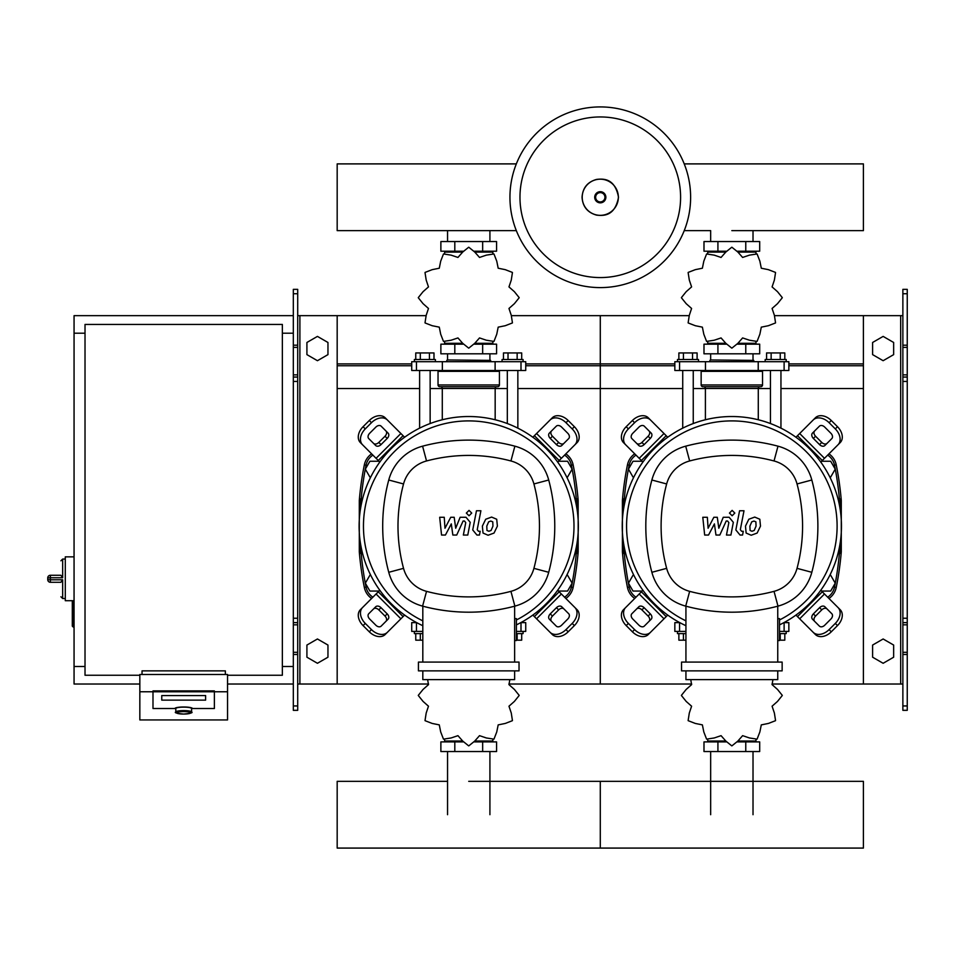 <?xml version="1.0" encoding="UTF-8"?>
<svg xmlns="http://www.w3.org/2000/svg" width="955" height="955" viewBox="0 0 955 955"><rect width="100%" height="100%" fill="white"/><g stroke="black" fill="none" stroke-linecap="round" stroke-linejoin="round"><path stroke-width="1.43" d="M907.25 710.329L907.25 381.439L902.869 381.439L902.869 710.329L907.25 710.329M907.25 293.734L902.869 293.734L902.869 289.353L907.25 289.353L907.25 381.439M902.869 684.019L863.404 684.019L863.404 315.663L902.869 315.663M902.869 293.734L902.869 381.439M907.25 377.058L902.869 377.058M907.25 622.624L902.869 622.624M872.607 657.207L872.607 645.055L883.136 638.979L893.653 645.055L893.653 657.207L883.136 663.283L872.607 657.207M872.607 342.475L872.607 354.627L883.136 360.704L893.653 354.627L893.653 342.475L883.136 336.399L872.607 342.475M293.316 710.329L293.316 293.734L297.709 293.734L297.709 710.329L293.316 710.329M297.709 293.734L297.709 289.353L293.316 289.353L293.316 293.734M297.709 684.019L337.175 684.019L337.175 315.663L425.835 315.663M299.894 684.019L299.894 315.663L297.709 315.663M299.894 315.663L337.175 315.663M293.316 377.058L297.709 377.058M293.316 622.624L297.709 622.624M327.959 657.207L327.959 645.055L317.442 638.979L306.913 645.055L306.913 657.207L317.442 663.283L327.959 657.207M327.959 342.475L327.959 354.627L317.442 360.704L306.913 354.627L306.913 342.475L317.442 336.399L327.959 342.475M829.859 477.034L830.683 477.034L835.243 469.144L830.683 461.253L821.563 461.253L820.954 462.304M566.745 477.034L567.568 477.034L572.129 469.144L567.568 461.253L558.46 461.253L557.851 462.304M642.727 462.304L642.118 461.253L632.998 461.253L628.45 469.144L632.998 477.034L633.834 477.034M379.613 462.304L379.004 461.253L369.895 461.253L365.335 469.144L369.895 477.034L370.719 477.034M820.954 589.999L821.563 591.05L830.683 591.05L835.243 583.159L830.683 575.268L829.859 575.268M557.851 589.999L558.46 591.05L567.568 591.05L572.129 583.159L567.568 575.268L566.745 575.268M633.834 575.268L632.998 575.268L628.45 583.159L632.998 591.05L642.118 591.05L642.727 589.999M370.719 575.268L369.895 575.268L365.335 583.159L369.895 591.05L379.004 591.05L379.613 589.999M139.836 675.257L85.019 675.257L85.019 324.437L282.358 324.437L282.358 675.257L227.541 675.257M282.358 333.2L293.316 333.2M282.358 666.483L293.316 666.483M74.06 600.707L72.305 601.578L72.305 626.134L73.189 627.017L73.189 600.707L65.286 600.707L65.286 556.849L74.06 556.849M85.019 666.483L74.06 666.483L74.06 333.2L85.019 333.2M175.804 711.976L175.804 708.514A7.891 1.373 0 0 1 183.694 707.142A7.891 1.373 0 0 1 191.585 708.514L191.585 711.976A7.891 1.373 180 0 0 183.694 710.604A7.891 1.373 180 0 0 175.804 711.976C174.12 712.705 176.759 713.397 183.694 714.065A7.019 1.218 0 0 1 176.675 712.836A7.019 1.218 0 0 1 183.694 711.618A7.019 1.218 0 0 1 190.714 712.836A7.019 1.218 0 0 1 183.694 714.053C190.63 713.397 193.256 712.705 191.585 711.976M205.612 695.574L161.765 695.574L161.765 700.134L205.612 700.134L205.612 695.574L205.612 700.134L161.765 700.134L161.765 695.574L205.612 695.574M174.92 708.514A8.774 1.528 0 0 1 183.694 706.998A8.774 1.528 0 0 1 192.456 708.514L214.386 708.514L214.386 691.766L152.991 691.766L152.991 708.514L174.92 708.514L152.991 708.514L152.991 690.895L214.386 690.895L214.386 708.514L192.456 708.514A8.774 1.528 180 0 0 183.694 706.998A8.774 1.528 180 0 0 174.92 708.514M227.541 691.766L214.386 691.766L214.386 690.895L152.991 690.895L152.991 691.766L139.836 691.766L139.836 719.939L227.541 719.939L227.541 674.493L139.836 674.493L139.836 691.766M225.356 674.493L225.356 670.864L142.032 670.864L142.032 674.493M50.376 575.268A2.626 2.626 0 0 0 47.75 577.894L50.376 577.763L50.376 575.268L60.905 575.268L62.66 577.763L62.66 559.045L60.905 560.8M47.75 577.894L47.75 579.649A2.626 2.626 0 0 0 50.376 582.287L60.905 582.287L62.66 579.792L50.376 579.792L50.376 577.763L62.66 577.763M60.905 582.287L50.376 582.287L50.376 579.792L47.75 579.649M690.62 197.267A90.331 90.331 0 0 1 600.289 287.598A90.331 90.331 0 0 1 509.946 197.267A90.331 90.331 0 0 1 600.289 106.924A90.331 90.331 0 0 1 690.62 197.267A90.331 90.331 0 0 0 600.289 106.924A90.331 90.331 0 0 0 509.946 197.267M600.289 116.952A80.304 80.304 0 0 1 680.593 197.267A80.304 80.304 0 0 1 600.289 277.571A80.304 80.304 0 0 1 519.974 197.267A80.304 80.304 0 0 1 600.289 116.952M74.06 666.483L74.06 684.019L139.836 684.019M227.541 684.019L293.316 684.019M74.06 333.2L74.06 315.663L293.316 315.663M731.84 230.632L863.404 230.632L863.404 163.89L684.234 163.89M516.345 163.89L337.175 163.89L337.175 230.632L516.345 230.632M682.73 428.138L682.73 370.48M693.246 423.543L693.246 370.48M677.465 361.706L677.465 359.522L698.511 359.522L698.511 361.706M678.874 359.522L678.874 352.944L697.102 352.944L697.102 359.522M692.542 352.944L692.542 359.522M683.434 352.944L683.434 359.522M780.951 428.138L780.951 370.48M770.434 423.543L770.434 370.48M786.216 361.706L786.216 359.522L765.17 359.522L765.17 361.706M784.807 359.522L784.807 352.944L771.139 352.944L771.139 359.522M771.139 352.944L766.578 352.944L766.578 359.522M780.247 352.944L780.247 359.522M772.082 308.465L777.489 303.69L782.276 297.769A50.424 50.424 0 0 0 782.276 297.602L777.489 291.669L772.082 286.906L774.386 280.066L775.556 272.545A50.424 50.424 0 0 0 775.472 272.402L768.369 269.656L761.302 268.224L759.87 261.157L757.124 254.054A50.424 50.424 0 0 0 756.981 253.97L749.46 255.14L742.62 257.444L737.857 252.036L731.924 247.25A50.424 50.424 0 0 0 731.757 247.25L725.836 252.036L721.061 257.444L714.221 255.14L706.7 253.97A50.424 50.424 0 0 0 706.557 254.054L703.811 261.157L702.379 268.224L695.312 269.656L688.209 272.402A50.424 50.424 0 0 0 688.125 272.545L689.307 280.066L691.599 286.906L686.191 291.669L681.416 297.602A50.424 50.424 0 0 0 681.416 297.769L686.191 303.69L691.599 308.465L689.307 315.305L688.125 322.826A50.424 50.424 0 0 0 688.209 322.969L695.312 325.715L702.379 327.147L703.811 334.214L706.557 341.317A50.424 50.424 0 0 0 706.7 341.401L714.221 340.219L721.061 337.927L725.836 343.334L731.757 348.109A50.424 50.424 0 0 0 731.924 348.109L737.857 343.334L742.62 337.927L749.46 340.219L756.981 341.401A50.424 50.424 0 0 0 757.124 341.317L759.87 334.214L761.302 327.147L768.369 325.715L775.472 322.969A50.424 50.424 0 0 0 775.556 322.826L774.386 315.305L772.082 308.465M753.018 252.084L753.018 251.201L753.018 252.084M710.663 252.084L710.663 251.201L710.663 252.084M745.771 241.555L745.771 251.201L759.691 251.201L759.691 241.555L703.99 241.555L703.99 251.201L726.087 251.201M745.771 251.201L737.606 251.201M717.921 241.555L717.921 251.201M710.353 359.951L753.77 360.393L710.353 359.951M753.018 343.287L753.018 344.17L753.018 343.287M710.663 343.287L710.663 344.17L710.663 343.287M745.771 353.816L745.771 344.17L759.691 344.17L759.691 353.816L703.99 353.816L703.99 344.17L726.087 344.17M745.771 344.17L737.594 344.17M717.921 353.816L717.921 344.17M758.222 370.48L788.854 370.48L788.854 361.706L674.839 361.706L674.839 370.48L758.222 370.48L758.222 361.706M737.857 343.287L755.966 343.287L755.966 341.866M725.824 343.287L707.727 343.287L707.727 341.866M707.727 253.505L707.727 252.084L725.824 252.084M737.857 252.084L755.966 252.084L755.966 253.505M702.021 370.48L701.149 371.352L762.544 371.352L762.544 384.949A1.755 1.755 0 0 1 760.789 386.703L760.037 386.703A1.755 1.755 0 0 0 758.282 388.458L705.399 388.458A1.755 1.755 0 0 0 703.644 386.703L760.789 386.703M762.544 384.949L701.149 384.949A1.755 1.755 0 0 0 702.904 386.703L731.84 386.703M419.615 428.138L419.615 370.48M430.144 423.543L430.144 370.48M414.351 361.706L414.351 359.522L435.396 359.522L435.396 361.706M415.759 359.522L415.759 352.944L433.988 352.944L433.988 359.522M429.44 352.944L429.44 359.522M420.319 352.944L420.319 359.522M517.849 428.138L517.849 370.48M507.32 423.543L507.32 370.48M523.101 361.706L523.101 359.522L502.055 359.522L502.055 361.706M521.693 359.522L521.693 352.944L508.024 352.944L508.024 359.522M508.024 352.944L503.464 352.944L503.464 359.522M517.144 352.944L517.144 359.522M508.967 308.465L514.375 303.69L519.162 297.769A50.424 50.424 0 0 0 519.162 297.602L514.375 291.669L508.967 286.906L511.271 280.066L512.441 272.545A50.424 50.424 0 0 0 512.358 272.402L505.255 269.656L498.188 268.224L496.755 261.157L494.01 254.054A50.424 50.424 0 0 0 493.878 253.97L486.346 255.14L479.517 257.444L474.742 252.036L468.81 247.25A50.424 50.424 0 0 0 468.654 247.25L462.721 252.036L457.946 257.444L451.106 255.14L443.586 253.97A50.424 50.424 0 0 0 443.442 254.054L440.697 261.157L439.276 268.224L432.197 269.656L425.094 272.402A50.424 50.424 0 0 0 425.011 272.545L426.193 280.066L428.485 286.906L423.077 291.669L418.302 297.602A50.424 50.424 0 0 0 418.302 297.769L423.077 303.69L428.485 308.465L426.193 315.305L425.011 322.826A50.424 50.424 0 0 0 425.094 322.969L432.197 325.715L439.276 327.147L440.697 334.214L443.442 341.317A50.424 50.424 0 0 0 443.586 341.401L451.106 340.219L457.946 337.927L462.721 343.334L468.654 348.109A50.424 50.424 0 0 0 468.81 348.109L474.742 343.334L479.517 337.927L486.346 340.219L493.878 341.401A50.424 50.424 0 0 0 494.01 341.317L496.755 334.214L498.188 327.147L505.255 325.715L512.358 322.969A50.424 50.424 0 0 0 512.441 322.826L511.271 315.305L508.967 308.465M489.915 252.084L489.915 251.201L489.915 252.084M447.549 252.084L447.549 251.201L447.549 252.084M482.657 241.555L482.657 251.201L496.576 251.201L496.576 241.555L440.876 241.555L440.876 251.201L462.972 251.201M482.657 251.201L474.492 251.201M454.807 241.555L454.807 251.201M447.238 359.951L490.655 360.393L447.238 359.951M489.915 343.287L489.915 344.17L489.915 343.287M447.549 343.287L447.549 344.17L447.549 343.287M482.657 353.816L482.657 344.17L496.576 344.17L496.576 353.816L440.876 353.816L440.876 344.17L462.972 344.17M482.657 344.17L474.492 344.17M454.807 353.816L454.807 344.17M495.108 370.48L525.739 370.48L525.739 361.706L411.724 361.706L411.724 370.48L495.108 370.48L495.108 361.706M474.754 343.287L492.852 343.287L492.852 341.866M462.709 343.287L444.612 343.287L444.612 341.866M444.612 253.505L444.612 252.084L462.709 252.084M474.754 252.084L492.852 252.084L492.852 253.505M438.906 370.48L438.035 371.352L499.429 371.352L499.429 384.949A1.755 1.755 0 0 1 497.674 386.703L496.922 386.703A1.755 1.755 0 0 0 495.168 388.458L442.284 388.458A1.755 1.755 0 0 0 440.53 386.703L497.674 386.703M499.429 384.949L438.035 384.949A1.755 1.755 0 0 0 439.789 386.703L468.726 386.703M677.465 631.398L677.465 633.595L685.929 633.595M683.434 633.595L683.434 640.172L678.874 640.172L678.874 633.595M683.434 640.172L685.929 640.172M786.216 631.398L786.216 633.595L779.507 633.595M780.247 633.595L780.247 640.172L784.807 640.172L784.807 633.595M780.247 640.172L779.507 640.172M690.752 679.638L691.599 684.639L686.191 689.414L681.416 695.347A50.424 50.424 0 0 0 681.416 695.503L686.191 701.436L691.599 706.211L689.307 713.039L688.125 720.571A50.424 50.424 0 0 0 688.209 720.703L695.312 723.448L702.379 724.881L703.811 731.948L706.557 739.051A50.424 50.424 0 0 0 706.7 739.134L714.221 737.964L721.061 735.66L725.836 741.068L731.757 745.855A50.424 50.424 0 0 0 731.924 745.855L737.857 741.068L742.62 735.66L749.46 737.964L756.981 739.134A50.424 50.424 0 0 0 757.124 739.051L759.87 731.948L761.302 724.881L768.369 723.448L775.472 720.703A50.424 50.424 0 0 0 775.556 720.571L774.386 713.039L772.082 706.211L777.489 701.436L782.276 695.503A50.424 50.424 0 0 0 782.276 695.347L777.489 689.414L772.082 684.639L772.929 679.638M710.663 741.032L710.663 741.904L710.663 741.032M753.018 741.032L753.018 741.904L753.018 741.032M717.921 751.549L717.921 741.904L703.99 741.904L703.99 751.549L759.691 751.549L759.691 741.904L737.594 741.904M717.921 741.904L726.087 741.904M745.771 751.549L745.771 741.904M679.769 622.624L674.839 622.624L674.839 631.398L685.929 631.398M779.507 631.398L788.854 631.398L788.854 622.624L783.912 622.624M755.966 739.6L755.966 741.032L737.857 741.032M725.824 741.032L707.727 741.032L707.727 739.6M414.351 631.398L414.351 633.595L422.814 633.595M420.319 633.595L420.319 640.172L415.759 640.172L415.759 633.595M420.319 640.172L422.814 640.172M523.101 631.398L523.101 633.595L516.392 633.595M517.144 633.595L517.144 640.172L521.693 640.172L521.693 633.595M517.144 640.172L516.392 640.172M427.637 679.638L428.485 684.639L423.077 689.414L418.302 695.347A50.424 50.424 0 0 0 418.302 695.503L423.077 701.436L428.485 706.211L426.193 713.039L425.011 720.571A50.424 50.424 0 0 0 425.094 720.703L432.197 723.448L439.276 724.881L440.697 731.948L443.442 739.051A50.424 50.424 0 0 0 443.586 739.134L451.106 737.964L457.946 735.66L462.721 741.068L468.654 745.855A50.424 50.424 0 0 0 468.81 745.855L474.742 741.068L479.517 735.66L486.346 737.964L493.878 739.134A50.424 50.424 0 0 0 494.01 739.051L496.755 731.948L498.188 724.881L505.255 723.448L512.358 720.703A50.424 50.424 0 0 0 512.441 720.571L511.271 713.039L508.967 706.211L514.375 701.436L519.162 695.503A50.424 50.424 0 0 0 519.162 695.347L514.375 689.414L508.967 684.639L509.815 679.638M447.549 741.032L447.549 741.904L447.549 741.032M489.915 741.032L489.915 741.904L489.915 741.032M454.807 751.549L454.807 741.904L440.876 741.904L440.876 751.549L496.576 751.549L496.576 741.904L474.492 741.904M454.807 741.904L462.972 741.904M482.657 751.549L482.657 741.904M416.655 622.624L411.724 622.624L411.724 631.398L422.814 631.398M516.392 631.398L525.739 631.398L525.739 622.624L520.797 622.624M492.852 739.6L492.852 741.032L474.754 741.032M462.709 741.032L444.612 741.032L444.612 739.6M468.726 781.333L863.404 781.333L863.404 848.076L600.289 848.076L600.289 781.333L600.289 848.076L337.175 848.076L337.175 781.333L447.549 781.333M755.883 521.836L753.949 521.06L751.752 521.836L749.902 526.133L750.081 530.467L751.967 531.255L754.199 530.467L756.062 526.133L755.883 521.836M748.816 519.245L745.473 526.133L746.13 533.057L751.191 535.242L757.136 533.057L760.49 526.133L759.822 519.245L754.725 517.073L748.816 519.245M739.576 510.758L735.851 529.953L740.041 535.039L742.56 535.039L743.288 531.278L741.593 531.278L740.328 529.679L744.005 510.758L739.576 510.758M732.139 515.76L734.825 513.074L732.139 510.388L729.453 513.074L732.139 515.76M708.538 535.039L714.412 523.889L715.964 535.039L719.831 535.039L726.206 521.024L727.591 521.024L728.856 522.612L726.468 535.051L730.897 535.051L733.333 522.325L729.119 517.264L723.245 517.276L718.817 528.246L717.301 517.276L713.839 517.276L708.097 528.246L707.357 517.276L702.796 517.276L704.659 535.039L708.538 535.039M492.768 521.836L490.834 521.06L488.638 521.836L486.787 526.133L486.966 530.467L488.865 531.255L491.085 530.467L492.947 526.133L492.768 521.836M485.701 519.245L482.359 526.133L483.027 533.057L488.089 535.242L494.033 533.057L497.388 526.133L496.707 519.245L491.61 517.073L485.701 519.245M476.461 510.758L472.737 529.953L476.927 535.039L479.458 535.039L480.186 531.278L478.479 531.278L477.225 529.679L480.902 510.758L476.461 510.758M469.036 515.76L471.722 513.074L469.036 510.388L466.338 513.074L469.036 515.76M445.424 535.039L451.297 523.889L452.849 535.039L456.717 535.039L463.103 521.024L464.476 521.024L465.742 522.612L463.354 535.051L467.783 535.051L470.218 522.325L466.004 517.264L460.131 517.276L455.702 528.246L454.186 517.276L450.724 517.276L444.982 528.246L444.254 517.276L439.682 517.276L441.544 535.039L445.424 535.039M731.84 416.523A109.634 109.634 0 0 1 779.507 624.88A109.634 109.634 0 0 0 731.84 416.523A109.634 109.634 0 0 0 685.929 625.704A109.634 109.634 0 0 1 731.84 416.523M827.054 608.968A4.381 3.104 -45 0 0 821.766 609.875L815.558 616.082A4.381 3.104 -45 0 0 814.651 621.371M813.374 613.886L819.569 607.678A4.381 3.104 135 0 1 824.869 606.771L831.817 613.731A4.381 3.104 135 0 1 830.91 619.019L824.714 625.227A4.381 3.104 135 0 1 819.414 626.134L812.466 619.174A4.381 3.104 135 0 1 813.374 613.886L815.558 616.082M814.651 430.932A4.381 3.104 -135 0 0 815.558 436.232L821.766 442.428A4.381 3.104 -135 0 0 827.054 443.335M819.569 444.624L813.374 438.429A4.381 3.104 45 0 1 812.466 433.128L819.414 426.181A4.381 3.104 45 0 1 824.714 427.088L830.91 433.284A4.381 3.104 45 0 1 831.817 438.584L824.869 445.531A4.381 3.104 45 0 1 819.569 444.624L821.766 442.428M636.627 443.335A4.381 3.104 135 0 0 641.915 442.428L648.123 436.232A4.381 3.104 135 0 0 649.03 430.932M650.307 438.429L644.112 444.624A4.381 3.104 -45 0 1 638.823 445.531L631.864 438.584A4.381 3.104 -45 0 1 632.771 433.284L638.979 427.088A4.381 3.104 -45 0 1 644.267 426.181L651.226 433.128A4.381 3.104 -45 0 1 650.307 438.429L648.123 436.232M838.024 607.523A13.155 9.299 135 0 1 835.303 623.412L837.487 625.597A13.155 9.299 -45 0 0 840.209 609.72L820.763 590.274M795.957 615.08L815.403 634.526A13.155 9.299 -45 0 0 831.292 631.804L829.095 629.608A13.155 9.299 135 0 1 813.218 632.329M837.487 625.597L831.292 631.804M835.303 623.412L829.095 629.608M813.218 419.973A13.155 9.299 45 0 1 829.095 422.695L831.292 420.51A13.155 9.299 -135 0 0 815.403 417.777L795.957 437.235M820.763 462.041L840.209 442.583A13.155 9.299 -135 0 0 837.487 426.706L835.303 428.902A13.155 9.299 45 0 1 838.024 444.779M831.292 420.51L837.487 426.706M829.095 422.695L835.303 428.902M625.656 444.779A13.155 9.299 -45 0 1 628.39 428.902L626.193 426.706A13.155 9.299 135 0 0 623.472 442.583L642.918 462.041M667.724 437.235L648.278 417.777A13.155 9.299 135 0 0 632.401 420.51L634.586 422.695A13.155 9.299 -45 0 1 650.474 419.973M626.193 426.706L632.401 420.51M628.39 428.902L634.586 422.695M649.03 621.371A4.381 3.104 45 0 0 648.123 616.082L641.915 609.875A4.381 3.104 45 0 0 636.627 608.968M644.112 607.678L650.307 613.886A4.381 3.104 -135 0 1 651.226 619.174L644.267 626.134A4.381 3.104 -135 0 1 638.979 625.227L632.771 619.019A4.381 3.104 -135 0 1 631.864 613.731L638.823 606.771A4.381 3.104 -135 0 1 644.112 607.678L641.915 609.875M642.918 590.274L623.472 609.72A13.155 9.299 45 0 0 626.193 625.597L628.39 623.412A13.155 9.299 -135 0 1 625.656 607.523M650.474 632.329A13.155 9.299 -135 0 1 634.586 629.608L632.401 631.804A13.155 9.299 45 0 0 648.278 634.526L667.724 615.08M632.401 631.804L626.193 625.597M634.586 629.608L628.39 623.412M685.929 620.857A105.241 105.241 0 0 1 731.84 420.904A105.241 105.241 0 0 1 779.507 619.986M777.752 618.613L779.507 618.613L779.507 640.542L777.752 640.542M782.145 670.864L782.145 662.09L681.548 662.09L681.548 670.864L782.145 670.864M777.752 662.09L777.752 606.186M685.929 670.864L685.929 679.638L777.752 679.638L777.752 670.864M685.929 606.186L685.929 662.09M777.991 606.127A47.798 47.798 0 0 0 811.822 572.296A178.657 178.657 0 0 0 811.822 480.007A47.798 47.798 0 0 0 777.991 446.176A178.657 178.657 0 0 0 685.702 446.176A47.798 47.798 0 0 0 651.871 480.007A178.657 178.657 0 0 0 651.871 572.296A47.798 47.798 0 0 0 685.702 606.127A178.657 178.657 0 0 0 777.991 606.127L774.028 591.348A163.353 163.353 0 0 1 689.653 591.348A32.494 32.494 0 0 1 666.65 568.344A163.353 163.353 0 0 1 666.65 483.958A32.494 32.494 0 0 1 689.653 460.967A163.353 163.353 0 0 1 774.028 460.967A32.494 32.494 0 0 1 797.031 483.958A163.353 163.353 0 0 1 797.031 568.344A32.494 32.494 0 0 1 774.028 591.348M468.726 416.523A109.634 109.634 0 0 1 516.392 624.88A109.634 109.634 0 0 0 468.726 416.523A109.634 109.634 0 0 0 422.814 625.704A109.634 109.634 0 0 1 468.726 416.523M563.951 608.968A4.381 3.104 -45 0 0 558.651 609.875L552.456 616.082A4.381 3.104 -45 0 0 551.548 621.371M550.259 613.886L556.455 607.678A4.381 3.104 135 0 1 561.755 606.771L568.702 613.731A4.381 3.104 135 0 1 567.795 619.019L561.6 625.227A4.381 3.104 135 0 1 556.299 626.134L549.352 619.174A4.381 3.104 135 0 1 550.259 613.886L552.456 616.082M551.548 430.932A4.381 3.104 -135 0 0 552.456 436.232L558.651 442.428A4.381 3.104 -135 0 0 563.951 443.335M556.455 444.624L550.259 438.429A4.381 3.104 45 0 1 549.352 433.128L556.299 426.181A4.381 3.104 45 0 1 561.6 427.088L567.795 433.284A4.381 3.104 45 0 1 568.702 438.584L561.755 445.531A4.381 3.104 45 0 1 556.455 444.624L558.651 442.428M373.512 443.335A4.381 3.104 135 0 0 378.801 442.428L385.008 436.232A4.381 3.104 135 0 0 385.916 430.932M387.205 438.429L380.997 444.624A4.381 3.104 -45 0 1 375.709 445.531L368.749 438.584A4.381 3.104 -45 0 1 369.657 433.284L375.864 427.088A4.381 3.104 -45 0 1 381.152 426.181L388.112 433.128A4.381 3.104 -45 0 1 387.205 438.429L385.008 436.232M574.91 607.523A13.155 9.299 135 0 1 572.188 623.412L574.373 625.597A13.155 9.299 -45 0 0 577.107 609.72L557.648 590.274M532.842 615.08L552.3 634.526A13.155 9.299 -45 0 0 568.177 631.804L565.981 629.608A13.155 9.299 135 0 1 550.104 632.329M574.373 625.597L568.177 631.804M572.188 623.412L565.981 629.608M550.104 419.973A13.155 9.299 45 0 1 565.981 422.695L568.177 420.51A13.155 9.299 -135 0 0 552.3 417.777L532.842 437.235M557.648 462.041L577.107 442.583A13.155 9.299 -135 0 0 574.373 426.706L572.188 428.902A13.155 9.299 45 0 1 574.91 444.779M568.177 420.51L574.373 426.706M565.981 422.695L572.188 428.902M362.554 444.779A13.155 9.299 -45 0 1 365.276 428.902L363.079 426.706A13.155 9.299 135 0 0 360.357 442.583L379.804 462.041M404.61 437.235L385.163 417.777A13.155 9.299 135 0 0 369.287 420.51L371.471 422.695A13.155 9.299 -45 0 1 387.36 419.973M363.079 426.706L369.287 420.51M365.276 428.902L371.471 422.695M385.916 621.371A4.381 3.104 45 0 0 385.008 616.082L378.801 609.875A4.381 3.104 45 0 0 373.512 608.968M380.997 607.678L387.205 613.886A4.381 3.104 -135 0 1 388.112 619.174L381.152 626.134A4.381 3.104 -135 0 1 375.864 625.227L369.657 619.019A4.381 3.104 -135 0 1 368.749 613.731L375.709 606.771A4.381 3.104 -135 0 1 380.997 607.678L378.801 609.875M379.804 590.274L360.357 609.72A13.155 9.299 45 0 0 363.079 625.597L365.276 623.412A13.155 9.299 -135 0 1 362.554 607.523M387.36 632.329A13.155 9.299 -135 0 1 371.471 629.608L369.287 631.804A13.155 9.299 45 0 0 385.163 634.526L404.61 615.08M369.287 631.804L363.079 625.597M371.471 629.608L365.276 623.412M422.814 620.857A105.241 105.241 0 0 1 468.726 420.904A105.241 105.241 0 0 1 516.392 619.986M514.638 618.613L516.392 618.613L516.392 640.542L514.638 640.542M519.031 670.864L519.031 662.09L418.433 662.09L418.433 670.864L519.031 670.864M514.638 662.09L514.638 606.186M422.814 670.864L422.814 679.638L514.638 679.638L514.638 670.864M422.814 606.186L422.814 662.09M514.876 606.127A47.798 47.798 0 0 0 548.707 572.296A178.657 178.657 0 0 0 548.707 480.007A47.798 47.798 0 0 0 514.876 446.176A178.657 178.657 0 0 0 422.588 446.176A47.798 47.798 0 0 0 388.757 480.007A178.657 178.657 0 0 0 388.757 572.296A47.798 47.798 0 0 0 422.588 606.127A178.657 178.657 0 0 0 514.876 606.127L510.925 591.348A163.353 163.353 0 0 1 426.539 591.348A32.494 32.494 0 0 1 403.535 568.344A163.353 163.353 0 0 1 403.535 483.958A32.494 32.494 0 0 1 426.539 460.967A163.353 163.353 0 0 1 510.925 460.967A32.494 32.494 0 0 1 533.917 483.958A163.353 163.353 0 0 1 533.917 568.344A32.494 32.494 0 0 1 510.925 591.348M828.952 598.463A17.536 17.536 0 0 0 836.234 587.456A310.136 310.136 0 0 0 841.283 551.883L840.985 552.718M839.994 553.423L839.529 553.494A1.755 1.755 0 0 0 841.283 551.883L839.529 553.494A1.755 1.755 0 0 0 841.283 551.883L841.283 500.432A310.136 310.136 0 0 0 836.234 464.846A17.536 17.536 0 0 0 828.952 453.852M634.729 453.852A17.536 17.536 0 0 0 627.459 464.846A310.136 310.136 0 0 0 622.409 500.432L624.152 498.82A1.755 1.755 0 0 0 622.409 500.432L623.806 500.575L624.152 498.82L623.185 499.107M839.994 498.88L839.875 500.575L841.283 500.432L839.529 498.82L838.013 498.82M622.409 500.432L622.409 551.883L624.152 553.494L623.806 551.739L622.409 551.883A310.136 310.136 0 0 0 627.459 587.456A17.536 17.536 0 0 0 634.729 598.463M623.185 553.196L624.307 553.494A308.381 308.381 0 0 0 629.178 587.11L627.459 587.456M627.459 464.846L629.178 465.192A308.381 308.381 0 0 0 624.307 498.82L624.152 498.82M838.013 553.494L839.529 553.494L839.875 551.739L838.442 551.739M841.283 551.883L839.875 551.739L840.651 539.587M622.409 551.883A1.755 1.755 0 0 0 624.152 553.494M841.283 500.432A1.755 1.755 0 0 0 839.529 498.82A1.755 1.755 0 0 1 841.283 500.432M838.442 500.575L839.875 500.575L840.651 512.728M625.239 551.739L623.806 551.739L623.042 539.587M623.042 512.728L623.806 500.575L625.239 500.575M565.838 598.463A17.536 17.536 0 0 0 573.119 587.456A310.136 310.136 0 0 0 578.169 551.883L576.414 553.494A1.755 1.755 0 0 0 578.169 551.883L578.169 500.432A310.136 310.136 0 0 0 573.119 464.846A17.536 17.536 0 0 0 565.838 453.852M576.88 553.423L576.414 553.494A1.755 1.755 0 0 0 578.169 551.883L576.76 551.739L576.414 553.494L574.898 553.494M371.614 453.852A17.536 17.536 0 0 0 364.344 464.846A310.136 310.136 0 0 0 359.295 500.432L361.038 498.82A1.755 1.755 0 0 0 359.295 500.432L360.692 500.575L361.038 498.82L360.071 499.107M576.88 498.88L576.76 500.575L578.169 500.432L576.414 498.82L574.898 498.82M359.295 500.432L359.295 551.883L361.038 553.494L362.566 553.494L361.038 553.494L360.692 551.739L359.295 551.883A310.136 310.136 0 0 0 364.344 587.456A17.536 17.536 0 0 0 371.614 598.463M360.071 553.196L361.038 553.494A1.755 1.755 0 0 1 359.295 551.883M364.344 464.846L366.063 465.192A308.381 308.381 0 0 0 361.193 498.82L361.038 498.82M578.169 500.432A1.755 1.755 0 0 0 576.414 498.82A1.755 1.755 0 0 1 578.169 500.432M575.328 500.575L576.76 500.575L577.536 512.728M577.536 539.587L576.76 551.739L575.328 551.739M362.124 551.739L360.692 551.739L359.928 539.587M359.928 512.728L360.692 500.575L362.124 500.575M511.629 315.663L600.289 315.663L600.289 684.019L691.683 684.019M771.998 684.019L863.404 684.019M525.739 363.903L600.289 363.903L600.289 315.663L688.949 315.663M774.744 315.663L863.404 315.663M525.739 365.753L600.289 365.753L600.289 363.903L674.839 363.903M788.854 363.903L863.404 363.903M517.849 388.542L600.289 388.542L600.289 365.753L674.839 365.753M788.854 365.753L863.404 365.753M508.884 684.019L600.289 684.019L600.289 388.542L682.73 388.542M693.246 388.542L705.399 388.542M758.282 388.542L770.434 388.542M780.951 388.542L863.404 388.542M337.175 684.019L428.568 684.019M337.175 363.903L411.724 363.903M337.175 365.753L411.724 365.753M337.175 388.542L419.615 388.542M430.144 388.542L442.284 388.542M495.168 388.542L507.32 388.542M900.672 684.019L900.672 315.663M907.25 345.185L902.869 345.185M907.25 347.381L902.869 347.381M907.25 374.861L902.869 374.861M907.25 705.948L902.869 705.948M907.25 654.497L902.869 654.497M907.25 652.313L902.869 652.313M907.25 624.821L902.869 624.821M907.25 618.243L902.869 618.243M293.316 345.185L297.709 345.185M293.316 347.381L297.709 347.381M293.316 374.861L297.709 374.861M293.316 381.439L297.709 381.439M293.316 705.948L297.709 705.948M293.316 654.497L297.709 654.497M293.316 652.313L297.709 652.313M293.316 624.821L297.709 624.821M293.316 618.243L297.709 618.243M65.286 598.51L62.66 598.51L62.66 579.792M618.363 197.267A18.085 18.085 0 0 1 600.289 215.341A18.085 18.085 0 0 1 582.204 197.267A18.085 18.085 0 0 1 600.289 179.182A18.085 18.085 0 0 1 618.363 197.267M605.864 197.267A5.587 5.587 0 0 1 600.289 202.842A5.587 5.587 0 0 1 594.702 197.267A5.587 5.587 0 0 1 600.289 191.68A5.587 5.587 0 0 1 605.864 197.267M604.933 197.267A4.644 4.644 0 0 1 600.289 201.911A4.644 4.644 0 0 1 595.645 197.267A4.644 4.644 0 0 1 600.289 192.624A4.644 4.644 0 0 1 604.933 197.267M705.459 370.48L705.459 361.706M679.566 370.48L679.566 361.706M784.115 370.48L784.115 361.706M442.344 370.48L442.344 361.706M416.464 370.48L416.464 361.706M521 370.48L521 361.706M784.115 622.624L784.115 631.398M679.566 622.624L679.566 631.398M521 622.624L521 631.398M416.464 622.624L416.464 631.398M819.569 607.678L821.766 609.875M813.374 438.429L815.558 436.232M644.112 444.624L641.915 442.428M822.303 591.802L797.497 616.608M799.681 618.804L824.487 593.998M797.497 435.695L822.303 460.501M824.487 458.316L799.681 433.51M641.39 460.501L666.196 435.695M664 433.51L639.193 458.316M650.307 613.886L648.123 616.082M639.193 593.998L664 618.804M666.196 616.608L641.39 591.802M811.822 572.296L797.031 568.344M689.653 591.348L685.702 606.127M811.822 480.007L797.031 483.958M666.65 568.344L651.871 572.296M777.991 446.176L774.028 460.967M666.65 483.958L651.871 480.007M685.702 446.176L689.653 460.967M556.455 607.678L558.651 609.875M550.259 438.429L552.456 436.232M380.997 444.624L378.801 442.428M559.188 591.802L534.382 616.608M536.567 618.804L561.373 593.998M534.382 435.695L559.188 460.501M561.373 458.316L536.567 433.51M378.276 460.501L403.082 435.695M400.885 433.51L376.079 458.316M387.205 613.886L385.008 616.082M376.079 593.998L400.885 618.804M403.082 616.608L378.276 591.802M548.707 572.296L533.917 568.344M426.539 591.348L422.588 606.127M548.707 480.007L533.917 483.958M403.535 568.344L388.757 572.296M514.876 446.176L510.925 460.967M403.535 483.958L388.757 480.007M422.588 446.176L426.539 460.967M839.385 553.494A308.381 308.381 0 0 1 834.515 587.11L836.234 587.456M629.178 465.192A15.781 15.781 0 0 1 635.994 455.117M827.687 455.117A15.781 15.781 0 0 1 834.515 465.192L836.234 464.846M834.515 465.192A308.381 308.381 0 0 1 839.385 498.82M834.515 587.11A15.781 15.781 0 0 1 827.687 597.197M635.994 597.197A15.781 15.781 0 0 1 629.178 587.11M576.271 553.494A308.381 308.381 0 0 1 571.4 587.11L573.119 587.456M366.063 465.192A15.781 15.781 0 0 1 372.88 455.117M564.572 455.117A15.781 15.781 0 0 1 571.4 465.192L573.119 464.846M571.4 465.192A308.381 308.381 0 0 1 576.271 498.82M571.4 587.11A15.781 15.781 0 0 1 564.572 597.197M372.88 597.197A15.781 15.781 0 0 1 366.063 587.11L364.344 587.456M366.063 587.11A308.381 308.381 0 0 1 361.193 553.494M710.663 359.951L710.663 353.816L710.663 359.951M710.663 241.555L710.663 230.632L684.234 230.632M753.018 230.632L753.018 241.555M753.018 353.816L753.018 359.951L753.018 353.816M447.549 359.951L447.549 353.816L447.549 359.951M447.549 241.555L447.549 230.632M489.915 230.632L489.915 241.555M489.915 353.816L489.915 359.951L489.915 353.816M753.018 751.549L753.018 814.699M710.663 814.699L710.663 751.549M489.915 751.549L489.915 814.699M447.549 814.699L447.549 751.549M74.06 627.017L72.305 626.134M73.189 600.707L72.305 601.578M62.66 598.51L60.905 596.756M65.286 559.045L62.66 559.045M582.049 197.267C582.681 206.638 587.528 212.595 596.589 215.126C603.823 215.937 614.925 216.188 618.518 197.267C614.925 178.334 603.823 178.597 596.589 179.409C587.528 181.928 582.681 187.884 582.049 197.267M709.911 361.706L709.911 360.393M753.77 361.706L753.77 360.393M701.149 384.949L701.149 371.352M705.399 419.758L705.399 388.458M758.282 419.758L758.282 388.458M761.66 370.48L762.544 371.352M446.809 361.706L446.809 360.393M490.655 361.706L490.655 360.393M438.035 384.949L438.035 371.352M442.284 419.758L442.284 388.458M495.168 419.758L495.168 388.458M498.546 370.48L499.429 371.352"/></g></svg>
